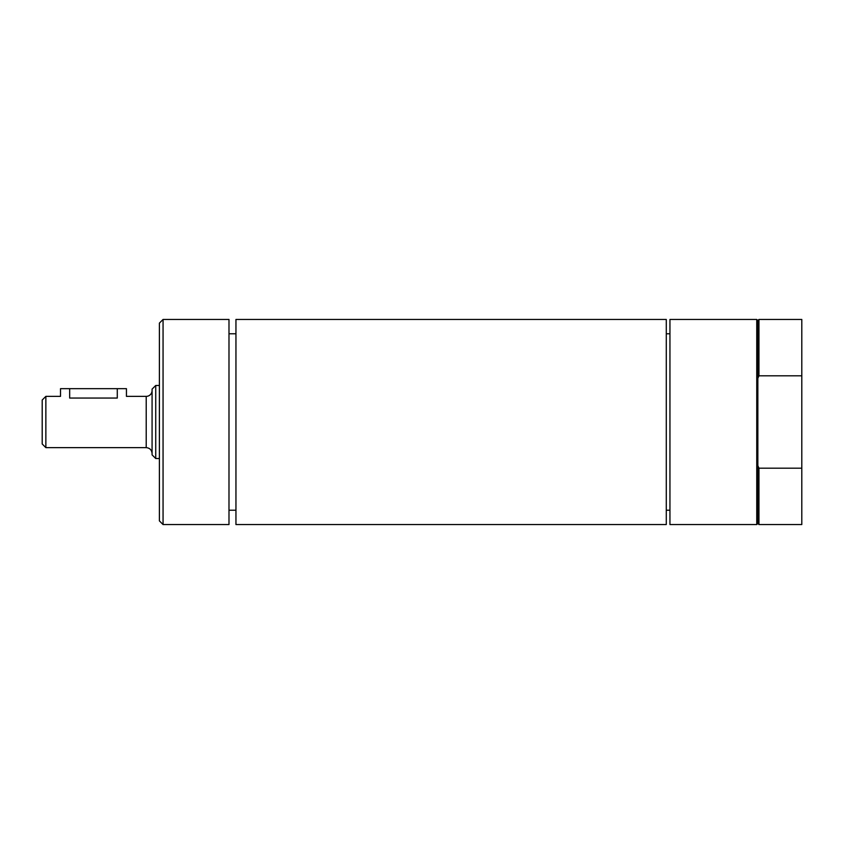 <?xml version="1.0" encoding="UTF-8"?>
<svg xmlns="http://www.w3.org/2000/svg" width="844" height="844" viewBox="0 0 844 844"><rect width="100%" height="100%" fill="white"/><g stroke="black" fill="none" stroke-linecap="round" stroke-linejoin="round"><path stroke-width="1.27" d="M758.946 468.177L758.946 524.546L801.8 524.546L801.8 468.177L758.946 468.177L757.849 465.688L757.849 523.449L756.751 524.546L669.946 524.546L669.946 319.454L756.751 319.454L756.751 524.546M756.751 319.454L757.849 320.551L757.849 465.688M757.849 378.312L758.946 375.823L801.8 375.823L801.8 468.177M757.849 320.551L758.946 319.454L758.946 375.823M758.946 319.454L801.8 319.454L801.8 375.823M666.285 319.454L666.285 524.546L235.951 524.546L235.951 319.454L666.285 319.454M163.061 319.454L228.988 319.454L228.988 524.546L163.061 524.546L163.061 319.454L159.4 323.115L159.4 520.885L163.061 524.546M152.078 390.498A5.855 5.855 0 0 1 146.212 396.363L126.442 396.363L126.442 388.673L117.284 388.673L117.284 398.051C129.09 396.205 129.09 396.205 117.284 398.051L69.672 398.051C57.856 396.205 57.856 396.205 69.672 398.051L69.672 388.673L60.515 388.673L60.515 396.363L45.861 396.363L45.861 447.637L146.212 447.637C149.778 447.985 151.73 449.936 152.078 453.502M117.284 388.673L69.672 388.673M45.861 396.363L42.2 400.024L42.2 443.976L45.861 447.637M155.739 458.535L155.739 385.465L152.078 389.126L152.078 454.874L155.739 458.535L159.4 458.535M146.212 396.363L146.212 447.637M757.849 523.449L758.946 524.546M666.285 510.23L669.946 510.23M666.285 333.77L669.946 333.77M228.988 510.23L235.951 510.23M228.988 333.77L235.951 333.77M155.739 385.465L159.4 385.465"/></g></svg>
